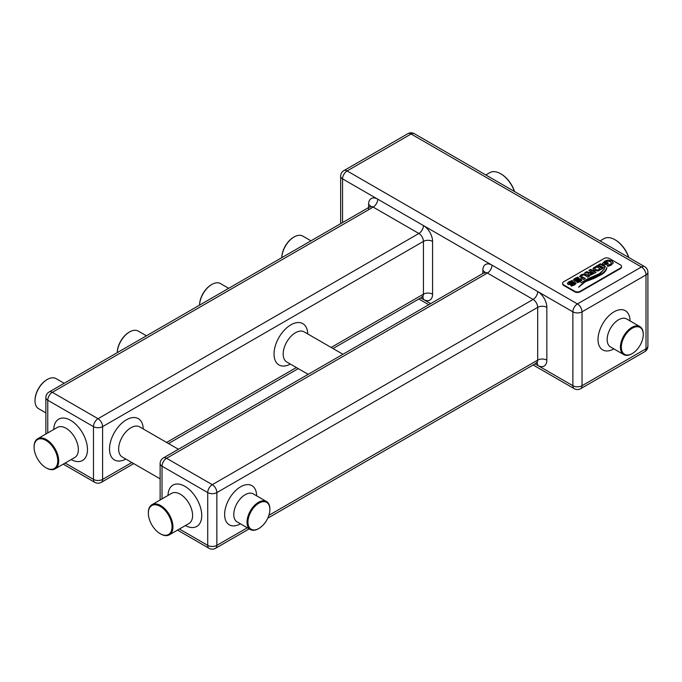 <?xml version="1.0" encoding="UTF-8"?>
<svg xmlns="http://www.w3.org/2000/svg" width="682" height="682" viewBox="0 0 682 682"><rect width="100%" height="100%" fill="white"/><g stroke="black" fill="none" stroke-linecap="round" stroke-linejoin="round"><path stroke-width="1.02" d="M258.452 528.738L258.913 528.473A15.515 8.96 120 0 0 269.876 509.471A15.515 8.96 120 0 0 258.913 503.146A15.515 8.96 120 0 0 247.941 522.139A15.515 8.96 120 0 0 258.913 528.473L258.452 528.738A16.155 9.326 -60 0 1 250.371 529.539A16.155 9.326 -60 0 1 247.898 516.589A16.155 9.326 -60 0 1 258.452 502.353A16.155 9.326 -60 0 1 266.534 501.551A16.155 9.326 -60 0 1 269.876 508.942A16.155 9.326 -60 0 1 269.876 509.215M148.361 512.932A17.382 10.034 60 0 1 148.352 512.668A17.382 10.034 60 0 1 151.958 504.706A17.382 10.034 60 0 1 160.654 505.567A17.382 10.034 60 0 1 172.947 526.862A17.382 10.034 60 0 1 169.341 534.824A17.382 10.034 60 0 1 160.654 533.963A17.382 10.034 60 0 1 160.645 533.963L160.193 533.699A16.743 9.667 -120 0 0 172.026 526.862A16.743 9.667 -120 0 0 160.193 506.359A16.743 9.667 -120 0 0 148.352 513.196A16.743 9.667 -120 0 0 160.193 533.699L160.645 533.963M46.393 467.997L45.933 467.733A16.743 9.667 -120 0 0 57.774 460.896A16.743 9.667 -120 0 0 45.933 440.393A16.743 9.667 -120 0 0 34.1 447.23A16.743 9.667 -120 0 0 45.933 467.733L46.393 467.997A17.382 10.034 60 0 0 55.089 468.858A17.382 10.034 60 0 0 57.748 454.928A17.382 10.034 60 0 0 46.393 439.6A17.382 10.034 60 0 0 37.698 438.739A17.382 10.034 60 0 0 34.1 446.701A17.382 10.034 60 0 0 34.1 446.966M310.966 240.814L302.791 236.1A17.382 10.034 120 0 0 294.104 236.961L294.104 236.961A17.382 10.034 120 0 0 281.819 257.643M281.802 257.651A16.743 9.667 -60 0 1 293.644 237.225L294.104 236.961L293.644 237.225M631.839 353.796L632.299 353.532A15.515 8.96 120 0 0 643.262 334.538A15.515 8.96 120 0 0 632.299 328.204A15.515 8.96 120 0 0 621.328 347.198A15.515 8.96 120 0 0 632.299 353.532L631.839 353.796A16.155 9.326 -60 0 1 623.757 354.597A16.155 9.326 -60 0 1 621.285 341.648A16.155 9.326 -60 0 1 631.839 327.411A16.155 9.326 -60 0 1 639.921 326.61A16.155 9.326 -60 0 1 643.262 334.01A16.155 9.326 -60 0 1 643.262 334.274M562.633 283.61A3.879 2.242 0 0 0 562.607 283.874A3.879 2.242 0 0 0 563.741 285.46L574.713 291.794A3.879 2.242 0 0 0 580.194 291.794L620.415 268.572A3.879 2.242 0 0 0 621.549 266.986A3.879 2.242 0 0 0 621.524 266.722M574.713 291.265L563.741 284.931A3.879 2.242 180 0 1 562.607 283.345A3.879 2.242 180 0 1 563.741 281.76L603.962 258.546A3.879 2.242 180 0 1 609.444 258.546L620.415 264.88A3.879 2.242 180 0 1 621.549 266.457A3.879 2.242 180 0 1 620.415 268.043L580.194 291.265A3.879 2.242 180 0 1 574.713 291.265L574.713 291.794M581.814 280.259L581.235 279.057L579.368 278.716L575.062 280.123L575.796 278.947L578.788 278.154L578.038 277.097L574.824 278.401L573.392 279.748L573.946 280.899L574.977 281.231L580.246 279.765L579.581 280.916L576.648 281.615L577.245 282.698L580.553 281.47L581.891 279.918M580.246 279.765L579.581 281.129L576.827 281.581M578.66 278.188L577.876 277.344L574.824 278.614L573.332 280.063M581.814 280.464L580.356 278.955L575.804 280.37L575.062 280.336L575.028 279.543M583.647 279.552L585.412 278.537L581.473 276.525L582.164 275.323L584.252 274.923L587.731 277.19L589.606 276.108L584.789 273.874L581.217 274.71L579.632 276.449L583.647 279.552M585.275 278.665L582.078 277.173L581.345 276.142M597.543 265.417L592.931 268.759L594.184 270.413L597.961 271.01L602.837 268.469L597.543 265.417L593.34 268L592.922 268.887M602.7 268.606L597.722 266.082L597.671 265.494M613.246 262.902L611.89 260.839L608.054 260.047L604.772 261.112L602.257 263.772L604.542 265.093L608.395 263.218L606.895 262.348L605.113 263.721L604.235 263.218L605.727 261.828L608.071 261.138L610.45 261.666L611.396 263.082L610.288 264.377L607.048 265.102L607.841 266.432L611.353 265.025L613.263 262.647M606.741 262.434L606.707 263.013L605.113 263.721M611.404 263.039L610.288 264.59L607.526 265.17M606.648 267.608C606.571 269.356 604.712 271.598 601.072 274.352L586 280.958L578.737 287.071C581.729 284.019 584.303 282.101 586.469 281.299L594.44 278.256L602.291 274.113C605.249 271.99 606.75 269.825 606.801 267.608L606.648 267.813C606.571 269.56 604.712 271.811 601.072 274.565L586 280.958M604.525 268.93L599.342 273.712L587.884 278.767L580.885 282.868L600.032 273.866L604.525 268.717M603.766 267.941L605.505 266.781L600.339 263.798L598.472 264.88L603.766 267.941M605.505 266.986L600.518 264.463L600.475 263.874M587.483 271.982L586.921 271.547L584.696 272.834L588.737 273.073L588.123 274.036L588.779 274.812L590.569 275.187L596.017 272.408L590.723 269.347L588.847 270.43L591.328 271.513L590.058 272.246L587.023 272.101L587.057 271.624M595.889 272.544L590.902 270.012L590.859 269.424M575.855 283.695L575.276 282.501L573.4 282.16L569.095 283.567L569.837 282.391L572.82 281.598L572.07 280.532L568.865 281.845L567.433 283.183L567.978 284.343L569.01 284.667L574.287 283.209L573.622 284.36L570.689 285.059L571.286 286.133L574.585 284.914L575.932 283.362M574.287 283.209L573.622 284.565L570.86 285.025M572.701 281.632L571.917 280.788L568.865 282.05L567.373 283.507M575.855 283.908L574.389 282.399L569.837 283.814L569.095 283.78L569.069 282.987M586 281.172L578.634 287.258M604.414 268.921L599.342 273.925L581.831 282.297M613.246 263.116L611.89 261.044L608.054 260.047M608.054 260.26L604.772 261.325L602.257 263.985M608.122 263.269L606.895 262.348M605.113 263.934L604.235 263.218M600.339 264.011L598.779 264.914M594.653 268.896L595.471 269.876L597.176 270.353L600.305 269.04L596.929 266.875L594.653 268.682L595.471 269.671L598.037 270.021L600.305 268.827M591.328 271.513L590.058 272.459L587.483 272.195M586.955 272.007L585.045 272.843M588.737 273.073L588.123 274.241M590.723 269.347L589.163 270.464M589.828 273.593L590.714 274.42L593.485 272.757L592.291 272.067L590.382 273.167L589.828 273.593L590.714 274.207L593.485 272.757M589.112 276.304L584.789 274.079L583.391 274.07L581.217 274.923L579.632 276.662M575.062 280.336L575.028 279.756L575.062 280.336M580.246 279.978L580.271 280.583L580.246 279.978M569.095 283.78L569.069 283.192L569.095 283.78M574.287 283.422L574.304 284.027L574.287 283.422M514.433 191.48A21.781 12.574 -120 0 0 500.673 173.74L500.673 173.74A21.781 12.574 -120 0 0 489.787 172.657L485.814 174.95M501.134 174.004L500.673 173.74L501.134 174.004A21.133 12.199 60 0 1 514.603 191.574M628.685 257.438A21.781 12.574 -120 0 0 614.934 239.706A21.781 12.574 -120 0 0 614.925 239.706A21.781 12.574 -120 0 0 604.039 238.623L600.066 240.917M614.925 239.706L615.386 239.97A21.133 12.199 60 0 1 628.864 257.54M228.7 288.307L220.525 283.593A17.382 10.034 120 0 0 211.838 284.454L211.838 284.454A17.382 10.034 120 0 0 199.553 305.135M199.545 305.144A16.743 9.667 -60 0 1 211.377 284.718L211.838 284.454L211.377 284.718M146.434 335.808L138.267 331.085A17.382 10.034 120 0 0 129.571 331.946L129.571 331.946A17.382 10.034 120 0 0 117.287 352.637M117.278 352.637A16.743 9.667 -60 0 1 129.111 332.211L129.571 331.946L129.111 332.211M64.168 383.301L56.001 378.587A17.382 10.034 120 0 0 47.305 379.448L47.305 379.448A17.382 10.034 120 0 0 35.012 400.735A17.382 10.034 120 0 0 38.618 408.697L45.873 412.883M35.012 400.47A16.743 9.667 -60 0 1 35.012 400.206A16.743 9.667 -60 0 1 46.853 379.712L47.305 379.448L46.853 379.712M266.534 501.551L253.278 493.896A16.155 9.326 120 0 0 245.196 494.697A16.155 9.326 120 0 0 233.773 514.484A16.155 9.326 120 0 0 237.123 521.883L250.371 529.539M240.465 523.819A22.625 13.06 -60 0 1 224.634 514.484A22.625 13.06 -60 0 1 240.55 486.829A22.625 13.06 -60 0 1 256.62 495.831M268.878 515.328L537.689 360.13L537.689 307.36L216.859 492.583L216.859 545.361L247.319 527.774M179.409 529.01L207.72 545.361A6.462 3.734 0 0 0 216.859 545.361A6.462 3.734 60 0 1 215.521 548.319A6.462 6.462 0 0 1 209.059 548.319L177.516 530.102M209.059 548.319A6.462 3.734 120 0 1 207.72 545.361L207.72 492.583A6.462 3.734 0 0 0 216.859 492.583A6.462 3.734 60 0 0 212.29 484.672A6.462 3.734 120 0 0 207.72 492.583L162.018 466.198L162.018 498.9M168.019 495.439A23.853 13.768 60 0 1 184.873 486.309A23.853 13.768 60 0 1 201.736 515.208A23.853 13.768 60 0 1 185.402 525.549M169.341 534.824L188.991 523.478A17.382 10.034 -120 0 0 192.597 515.515A17.382 10.034 -120 0 0 180.304 494.22A17.382 10.034 -120 0 0 171.608 493.359L151.958 504.706M162.018 466.198A6.462 3.734 -60 0 1 166.587 458.287L212.29 484.672L533.119 299.441L487.417 273.056L166.587 458.287A6.462 3.734 60 0 0 163.356 457.963A6.462 6.462 0 0 0 160.125 463.564A6.462 3.734 0 0 0 162.018 466.198M536.879 362.875A6.462 3.734 120 0 1 537.689 365.407A12.924 7.459 -120 0 0 546.836 360.13A6.462 3.734 180 0 0 537.689 360.13A6.462 3.734 60 0 1 536.35 363.088L267.77 518.158M331.137 347.453L423.437 294.164L423.437 241.394A6.462 3.734 180 0 1 432.576 241.394A12.924 7.459 -120 0 0 423.437 225.563L491.986 265.136A12.924 7.459 -120 0 0 482.847 270.422A6.462 3.734 180 0 1 484.638 272.391M432.576 241.394L432.576 294.164A12.924 7.459 -120 0 1 423.437 299.441L430.683 303.626M482.847 273.508L482.847 270.422M432.576 294.164A6.462 3.734 180 0 0 423.437 294.164A6.462 3.734 60 0 1 422.098 297.122L423.002 296.866L422.098 296.482M420.76 297.898L423.437 299.441A6.462 3.734 120 0 0 422.627 296.909M65.148 463.044L93.468 479.395L93.468 426.625L47.766 400.24A6.462 3.734 -60 0 1 52.335 392.32L98.038 418.705L418.867 233.474A6.462 3.734 60 0 1 423.437 241.394L102.607 426.625L102.607 479.395A6.462 3.734 60 0 1 101.268 482.353L133.732 463.615M63.256 464.144L94.807 482.353A6.462 3.734 120 0 1 93.468 479.395A6.462 3.734 0 0 0 102.607 479.395L131.839 462.515M166.613 442.439L296.363 367.53M290.37 364.069A23.853 13.768 -60 0 1 274.036 354.035A23.853 13.768 -60 0 1 290.634 324.982A23.853 13.768 -60 0 1 307.752 333.958M125.846 459.054A23.853 13.768 -60 0 1 109.512 449.02A23.853 13.768 -60 0 1 126.11 419.967A23.853 13.768 -60 0 1 143.229 428.944M178.428 449.268L139.64 426.872A17.382 10.034 120 0 0 130.944 427.733A17.382 10.034 120 0 0 118.651 449.02A17.382 10.034 120 0 0 122.249 456.983L160.125 478.849M342.952 354.273L304.163 331.878A17.382 10.034 120 0 0 295.468 332.739A17.382 10.034 120 0 0 283.175 354.035A17.382 10.034 120 0 0 286.781 361.997L308.179 374.35M53.759 429.472A23.853 13.768 60 0 1 70.613 420.342A23.853 13.768 60 0 1 87.475 449.242A23.853 13.768 60 0 1 71.15 459.583M368.595 209.732L368.595 204.455A12.924 7.459 -120 0 1 377.734 199.178L423.437 225.563A6.462 3.734 120 0 1 418.867 233.474L373.165 207.089A6.462 3.734 60 0 0 369.934 206.774L49.104 391.997A6.462 6.462 0 0 0 45.873 397.597A6.462 3.734 0 0 0 47.766 400.24L47.766 432.934M55.089 468.858L74.739 457.511A17.382 10.034 -120 0 0 77.407 443.581A17.382 10.034 -120 0 0 66.043 428.262A17.382 10.034 -120 0 0 57.356 427.401L37.698 438.739M93.468 426.625A6.462 3.734 0 0 0 102.607 426.625A6.462 3.734 60 0 0 98.038 418.705A6.462 3.734 120 0 0 93.468 426.625M342.543 222.588L342.543 178.855A6.462 3.734 -60 0 1 347.112 170.943L577.449 303.925L641.438 266.986A6.462 3.734 -60 0 1 644.669 266.671L414.332 133.681A6.462 6.462 0 0 0 407.87 133.681L343.881 170.619A6.462 6.462 0 0 0 340.65 176.22A6.462 3.734 0 0 0 342.543 178.855L377.734 199.178A6.462 3.734 -60 0 1 373.165 207.089L52.335 392.32A6.462 3.734 60 0 0 49.104 391.997M163.356 457.963L484.186 272.732A6.462 3.734 60 0 1 487.417 273.056A6.462 3.734 -60 0 0 491.986 265.136L537.689 291.529A6.462 3.734 120 0 1 533.119 299.441A6.462 3.734 60 0 1 537.689 307.36A6.462 3.734 180 0 1 546.836 307.36A12.924 7.459 -120 0 0 537.689 291.529L572.88 311.845A6.462 3.734 0 0 0 582.027 311.845L582.027 385.722A6.462 3.734 60 0 1 580.689 388.68A6.462 6.462 0 0 1 574.218 388.68L533.119 364.955M546.836 307.36L546.836 360.13M535.012 363.864L572.88 385.722L572.88 311.845A6.462 3.734 120 0 1 577.449 303.925A6.462 3.734 60 0 1 582.027 311.845L646.007 274.906A6.462 3.734 0 0 0 647.9 272.263L647.9 346.149A6.462 3.734 0 0 1 646.007 348.783A6.462 3.734 60 0 1 644.669 351.742L580.689 388.68M368.595 204.455A6.462 3.734 180 0 1 370.386 206.424M407.87 133.681A6.462 3.734 60 0 1 411.101 134.004L641.438 266.986A6.462 3.734 60 0 1 646.007 274.906L646.007 348.783L582.027 385.722A6.462 3.734 0 0 1 572.88 385.722A6.462 3.734 120 0 0 574.218 388.68M613.851 348.877A22.625 13.06 -60 0 1 598.02 339.457A22.625 13.06 -60 0 1 614.013 311.845A22.625 13.06 -60 0 1 630.015 320.89M639.921 326.61L626.664 318.963A16.155 9.326 120 0 0 618.583 319.756A16.155 9.326 120 0 0 608.029 334.001A16.155 9.326 120 0 0 610.509 346.942L623.757 354.597M414.332 133.681A6.462 3.734 120 0 0 411.101 134.004L347.112 170.943A6.462 3.734 60 0 0 343.881 170.619M563.741 284.931L563.741 285.46M620.415 268.043L620.415 268.572M580.194 291.265L580.194 291.794M160.125 463.564L160.125 499.991M249.211 528.865L215.521 548.319M422.098 297.122L333.029 348.545M298.256 368.621L168.505 443.539M94.807 482.353A6.462 6.462 0 0 0 101.268 482.353M45.873 397.597L45.873 434.025M536.35 363.088L537.263 362.833L536.35 362.449M484.186 272.732L484.868 272.084L484.74 273.056M369.934 206.774L370.607 206.117L370.488 207.089M428.79 304.718L418.867 298.989M562.607 283.345L562.607 283.874M621.549 266.457L621.549 266.986M340.65 176.22L340.65 223.679M615.386 239.97L614.934 239.706M644.669 351.742A6.462 6.462 0 0 0 647.9 346.149M647.9 272.263A6.462 6.462 0 0 0 644.669 266.671M643.262 334.538L643.262 334.01M34.1 447.23L34.1 446.701M148.352 513.196L148.352 512.668M35.012 400.206L35.012 400.735M269.876 509.471L269.876 508.942"/></g></svg>
